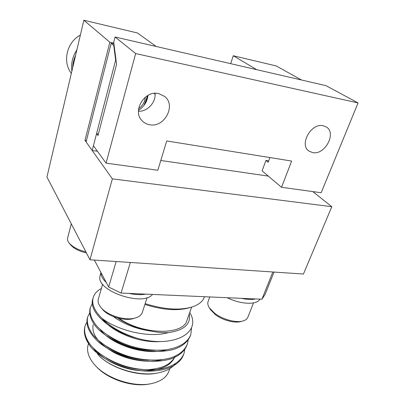 <?xml version="1.0" encoding="UTF-8"?>
<svg xmlns="http://www.w3.org/2000/svg" width="405" height="405" viewBox="0 0 405 405"><rect width="100%" height="100%" fill="white"/><g stroke="black" fill="none" stroke-linecap="round" stroke-linejoin="round"><path stroke-width="0.61" d="M312.807 191.595L331.811 206.702L112.357 178.863L89.976 259.777L46.939 177.041L83.855 20.25L137.467 32.982L156.133 46.469M112.357 178.863L84.974 140.368L109.846 42.216L83.855 20.25M331.811 206.702L303.441 274.028L89.976 259.777M301.538 80.013L276.21 65.939L233.25 55.738L230.658 63.661M86.432 140.586L84.974 140.368M233.25 55.738L256.74 69.675M113.835 43.117L109.846 42.216M86.412 252.928C78.975 251.196 73.649 248.447 70.435 244.671L69.058 242.924C67.746 241.203 67.255 239.603 67.589 238.125L71.28 223.838M85.875 251.895C78.023 249.895 72.414 246.908 69.058 242.924M70.581 222.492L68.653 218.791M274.048 272.069L265.047 294.511L261.929 299.234L255.641 298.956C251.819 299.786 247.085 299.578 241.456 298.333L128.805 293.392C135.143 294.754 140.768 295.002 145.663 294.131M101.053 272.697C100.901 275.785 102.627 279.04 106.237 282.472L94.355 260.071M100.936 307.486L102.141 308.949C107.857 316.594 125.403 321.722 134.116 318.315L135.032 318.036M98.369 298.991L98.278 299.3C97.671 301.74 98.476 304.373 100.698 307.192C107.041 315.692 126.674 321.433 136.338 317.642C139.649 316.447 141.664 314.644 142.388 312.245L147.106 297.614M100.156 275.279L99.858 276.863C97.099 291.251 143.355 306.732 152.513 294.43M128.805 293.392L121.07 293.053L108.651 287.024L106.237 282.472M255.641 298.956L241.456 298.333M242.21 321.165L240.955 321.484C234.768 323.494 222.477 320.213 215.344 314.619L210.58 309.714L209.35 307.805C207.912 305.532 207.471 303.512 208.023 301.75L208.14 301.436M253.515 302.92L247.885 317.14C247.252 318.892 245.688 320.152 243.197 320.912C236.333 323.155 222.593 319.484 214.65 313.257L209.35 307.805M259.889 299.143C257.236 305.092 240.798 304.54 227.235 297.71M261.929 299.234L272.838 271.988L130.359 262.47L121.07 293.053M108.651 287.024L116.154 261.524M190.234 307.511C178.154 311.156 163.043 310.134 144.904 304.449M145.167 303.634C164.227 309.592 180.043 310.65 192.618 306.808C199.068 304.545 203.016 301.193 204.464 296.743L204.479 296.713M149.668 383.925C133.083 387.615 107.755 379.394 96.41 366.652L96.101 366.328M88.234 344.569L88.067 345.136C87.141 348.604 87.5 352.335 89.151 356.334C90.442 359.402 92.472 362.434 95.241 365.426C107.34 379.05 134.703 387.732 152.113 383.464C161.286 381.252 166.931 377.035 169.047 370.828L169.852 368.555M84.984 326.329L84.873 326.739C83.217 333.229 85.44 340.261 91.54 347.819C88.943 344.65 87.232 341.536 86.402 338.474M157.565 373.005C140.201 377.131 112.803 369.163 99.144 355.944C113.02 369.34 141.816 377.268 159.955 372.504C166.921 370.783 172.049 367.882 175.35 363.801M87.222 321.848L86.078 323.575L84.939 326.506C83.8 332.373 85.703 338.59 90.649 345.156C98.066 354.026 111.982 362.257 126.431 366.54C137.827 369.598 148.853 370.514 159.504 369.284C172.657 366.869 180.853 361.503 184.098 353.18L184.948 348.715M93.514 348.33L99.144 355.944M91.54 347.819C102.617 360.02 124.062 369.623 144.134 371.005C165.169 372.165 179.911 365.396 183.683 354.329L183.718 354.213M87.546 317.414L87.283 318.3C85.683 326.081 89.844 334.358 99.762 343.136C108.196 349.561 118.027 354.502 129.261 357.954C143.998 362.09 160.405 362.389 171.588 358.653C179.415 355.656 184.564 351.125 187.029 345.055L187.069 344.923M90.28 307.871L90.011 308.762C88.963 314.417 90.983 320.451 96.071 326.86C103.69 335.537 117.85 343.673 132.481 347.991C147.324 352.158 163.812 352.552 175.016 348.948C182.857 346.047 187.991 341.617 190.421 335.659L190.466 335.512M93.044 298.201L92.775 299.092C88.285 311.141 109.077 330.844 136.662 338.145C121.971 333.431 110.383 326.81 101.908 318.274C117.283 330.202 148.392 338.448 168.303 332.621C184.067 330.404 191.049 324.157 189.251 313.88M89.991 312.27L87.627 317.105C86.538 322.866 88.508 328.987 93.535 335.467C101.063 344.235 115.106 352.411 129.651 356.709C144.403 360.855 160.82 361.169 172.009 357.448C179.84 354.466 184.989 349.945 187.449 343.891L188.274 339.334M92.816 302.677L90.355 307.547C89.308 313.192 91.333 319.211 96.425 325.615C104.055 334.277 118.23 342.407 132.881 346.731C144.433 349.834 155.576 350.851 166.308 349.783C179.531 347.606 187.712 342.503 190.846 334.474L191.56 327.498M101.402 288.507C97.023 290.77 94.264 293.888 93.125 297.862C91.606 304.135 94.532 310.939 101.908 318.274M95.696 350.396C104.698 360.951 123.211 369.492 140.53 370.727C159.535 371.284 171.077 366.383 175.157 356.02M93.206 324.653C91.292 333.928 98.091 343.141 113.597 352.299C128.208 360.131 147.785 363.366 161.965 359.721M99.919 329.235C111.172 344.792 145.765 356.228 166.582 349.748M102.207 318.583C111.608 331.897 139.406 343.491 161.008 341.506M113.319 316.573C124.127 324.309 136.799 329.169 151.328 331.143C157.327 332.338 162.982 332.829 168.303 332.621M106.211 357.959C118.67 365.781 132.41 369.684 147.44 369.679C162 368.828 171.204 364.353 175.041 356.253M106.753 346.634C119.09 355.104 133.118 359.584 148.838 360.08M107.71 335.335C120.007 344.706 138.247 350.745 154.831 350.305M117.658 318.036C127.524 324.643 138.748 329.007 151.328 331.143M189.743 312.483C202.333 332.611 173.861 348.877 136.662 338.145M191.651 307.117L187.08 319.99C184.078 335.335 143.41 335.284 119.121 318.406M113.759 339.43L112.428 338.231M113.759 45.522L111.167 43.33L86.088 141.932L92.188 150.508L115.638 60.117L113.759 45.522L114.159 45.613M111.167 43.33L113.942 43.958M268.323 176.114L160.785 160.481M97.448 151.273L92.188 150.508M147.597 95.585L144.742 103.432M154.563 93.342L155.1 95.084M116.038 60.203L115.638 60.117M281.546 187.292L291.641 161.053L166.713 140.955L157.818 170.257L106.064 163.129L135.655 53.561L358.06 102.926L321.155 192.745L281.546 187.292L262.101 170.859L265.943 160.441L268.171 162.248L269.907 157.555M98.415 133.979L96.552 133.685L93.428 145.739L106.064 163.129M323.246 125.758C311.055 122.634 298.794 145.005 309.086 151.156L312.63 152.594C324.896 155.449 337.016 132.906 326.187 126.902L323.246 125.758M158.633 93.555C144.393 89.976 131.802 111.446 142.307 120.938C144.307 122.953 146.731 124.213 149.587 124.72C164.177 128.01 176.443 105.695 164.779 96.517L158.633 93.555M155.064 93.307C156.026 102.419 147.41 111.699 138.449 111.294M96.552 133.685L98 135.569L116.569 64.309L113.729 42.292L115.081 36.997L135.655 53.561M268.677 160.876L265.943 160.441M115.081 36.997L325.954 85.647L358.06 102.926M80.362 35.093C66.668 42.186 62.284 61.985 71.356 73.335M75.603 55.293C73.756 59.252 72.789 63.357 72.703 67.62M76.889 49.845C72.53 56.452 70.865 63.529 71.888 71.072M138.621 108.697C142.666 105.857 144.863 102.04 145.213 97.235M147.982 95.367C147.223 101.721 144.048 106.723 138.459 110.368M147.633 95.56C147.192 98.855 146.043 101.812 144.19 104.434M98.278 299.3L102.662 284.168M100.951 272.504L100.055 275.628M208.023 301.75L209.775 296.946M88.791 342.66L88.538 343.526M88.498 343.668L88.067 345.136M187.024 345.065L187.125 344.787M190.416 335.664L190.527 335.36M87.283 318.305L87.622 317.115M90.011 308.762L90.355 307.557M92.775 299.092L93.125 297.872"/></g></svg>
